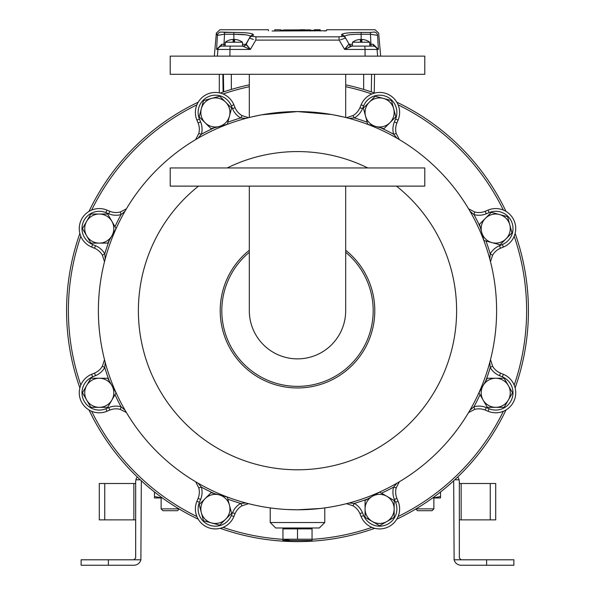 <?xml version="1.0" encoding="UTF-8"?>
<svg xmlns="http://www.w3.org/2000/svg" width="595" height="595" viewBox="0 0 595 595"><rect width="100%" height="100%" fill="white"/><g stroke="black" fill="none" stroke-linecap="round" stroke-linejoin="round"><path stroke-width="0.89" d="M395.831 116.806L391.495 100.585L375.274 96.226L363.389 108.097L367.725 124.325L383.946 128.676L395.831 116.806M369.331 102.162A14.548 14.548 0 0 1 393.667 108.699A14.548 14.548 0 0 1 375.839 126.497A14.548 14.548 0 0 1 369.331 102.162M511.96 232.913L507.602 216.692L491.373 212.348L479.503 224.233L483.861 240.454L500.09 244.798L511.96 232.913M485.438 218.291A14.548 14.548 0 0 1 509.781 224.798A14.548 14.548 0 0 1 491.976 242.626A14.548 14.548 0 0 1 485.438 218.291M203.505 520.781L219.726 525.14L231.611 513.269L227.275 497.041L211.054 492.69L205.111 498.625L199.169 504.56L203.505 520.781M229.447 505.155A14.548 14.548 0 0 1 211.619 522.96A14.548 14.548 0 0 1 205.111 498.625A14.548 14.548 0 0 1 229.447 505.155M107.68 243.117L116.07 228.562L107.658 214.022L90.864 214.029L82.474 228.584L90.879 243.124L107.68 243.117M99.261 214.029A14.548 14.548 0 0 1 111.875 235.836A14.548 14.548 0 0 1 86.677 235.851A14.548 14.548 0 0 1 99.261 214.029M504.136 407.337L512.526 392.782L504.121 378.242L487.32 378.249L478.93 392.804L487.342 407.344L504.136 407.337M495.724 378.249A14.548 14.548 0 0 1 508.331 400.056A14.548 14.548 0 0 1 483.14 400.071A14.548 14.548 0 0 1 495.724 378.249M90.864 407.337L107.658 407.344L116.07 392.804L107.68 378.249L90.879 378.242L82.474 392.782L90.864 407.337M111.875 385.53A14.548 14.548 0 0 1 99.261 407.337A14.548 14.548 0 0 1 86.677 385.515A14.548 14.548 0 0 1 111.875 385.53M379.603 525.712L394.15 517.323L394.165 500.521L379.617 492.117L365.07 500.507L365.055 517.3L379.603 525.712M386.891 496.319A14.548 14.548 0 0 1 386.876 521.518A14.548 14.548 0 0 1 365.062 508.904A14.548 14.548 0 0 1 386.891 496.319M227.275 124.325L231.611 108.097L219.726 96.226L203.505 100.585L199.169 116.806L205.111 122.741L211.054 128.676L227.275 124.325M211.619 98.406A14.548 14.548 0 0 1 229.447 116.211A14.548 14.548 0 0 1 205.111 122.741A14.548 14.548 0 0 1 211.619 98.406M416.017 508.881L433.874 508.881L432.059 510.703L417.512 510.703L415.808 509M433.874 508.881L433.874 497.97M179.192 509L177.488 510.703L162.941 510.703L161.126 508.881L178.983 508.881M161.126 497.97L161.126 508.881L161.126 497.97L154.469 497.97L154.469 496.565L162.346 497.97L154.469 497.97M154.469 491.983L154.469 496.565M440.531 491.983L440.531 497.97L432.654 497.97L440.531 496.565M365.516 40.058L365.516 40.058A14.548 14.548 0 0 1 369.778 42.23L352.508 42.23L352.329 46.113A3.637 3.637 0 0 1 349.183 44.298L352.508 44.298M234.586 42.23L225.222 42.23L225.222 46.113L221.556 46.113L243.199 46.113L242.492 46.113L242.492 42.23L234.586 42.23L234.586 39.426A14.525 14.525 0 0 1 238.171 40.058L238.171 40.058M348.715 47.139L351.801 46.113L344.646 49.437L339.202 40.11L255.798 40.11L250.354 49.437L216.602 49.437L221.764 44.261A3.637 1.264 -90 0 1 220.663 46.113L216.602 49.437L217.413 35.365L216.349 33.067L214.334 56.116M361.872 42.23L361.872 39.426A14.525 14.525 0 0 1 365.456 40.058M360.414 42.23L360.414 39.426A14.525 14.525 0 0 0 356.829 40.058L356.829 40.058M242.492 44.298L245.817 44.298A3.637 3.637 0 0 1 242.671 46.113L250.354 49.437L245.817 44.298L249.417 38.065L246.196 44.253A3.637 3.436 -90 0 1 243.199 46.113M369.778 44.298L373.236 44.261L378.398 49.437L377.587 35.365L378.398 49.437L344.646 49.437L348.804 44.253A3.637 3.436 -90 0 0 351.801 46.113L373.444 46.113A3.637 3.63 90 0 1 377.059 49.437L377.639 56.116M360.354 34.242L370.462 34.235L370.462 32.435L373.972 32.063A3.637 3.622 -155.3 0 1 377.587 35.365C379.008 32.301 379.008 32.301 377.587 35.365L370.462 34.235L371.042 46.113L361.143 46.113M233.128 42.23L233.128 39.426A14.525 14.525 0 0 0 229.544 40.058L229.544 40.058M225.222 46.113L223.958 46.113L223.958 44.298L222.835 44.298M220.663 46.113L221.556 46.113A3.637 3.63 -90 0 0 217.941 49.437L217.361 56.116M253.336 39.456L249.417 38.065L250.264 36.593C250.012 35.068 244.545 34.287 233.857 34.235L233.857 32.435L224.538 32.435L224.538 34.235L217.413 35.365A3.637 3.622 155.3 0 1 221.028 32.063C219.622 28.977 219.622 28.977 221.028 32.063L233.857 32.435C246.471 32.487 252.987 33.283 253.411 34.807L252.563 36.288L256.036 36.831L338.964 36.831L342.437 36.288L341.589 34.807C341.991 33.283 348.506 32.494 361.143 32.435L357.082 32.472M373.972 32.063C375.378 28.977 375.378 28.977 373.972 32.063M341.53 34.584L341.589 34.807A3.637 3.592 150 0 1 344.736 36.593L349.183 44.298L345.583 38.065L340.489 39.776M345.583 38.065A3.637 3.585 150 0 0 342.437 36.288L342.415 36.392M342.251 36.488L341.493 36.667M238.602 32.494L237.918 32.472M234.646 32.435L233.969 32.435M224.538 32.435L223.824 32.428M324.253 30.97L326.506 30.769L326.596 29.75L375.029 29.75L378.651 33.067L380.666 56.116M326.506 30.769L272.138 30.992M216.349 33.067L219.971 29.75L268.404 29.75L268.494 30.769M222.85 74.301L223.103 92.069M219.31 92.835L219.31 74.301M314.413 29.75L314.413 30.62L320.229 30.62L320.229 29.75L314.413 29.75M314.413 30.992L314.413 30.62M310.538 30.338L314.413 30.338M320.229 30.992L320.229 30.62M294.153 29.891L310.538 29.891L294.153 29.988M274.771 30.992L310.538 30.62L310.538 29.891M310.538 29.988L284.462 29.891M310.538 30.992L310.538 30.62M284.462 29.988L280.587 30.33L280.587 29.75L274.771 29.75L274.771 30.62M304.722 29.757L299.969 29.757L304.722 29.795M304.722 30.174L290.278 30.174L304.722 30.33M361.143 42.23L361.143 34.235C350.44 34.287 344.974 35.075 344.736 36.593M253.411 34.807A3.637 3.592 -150 0 0 250.264 36.593L250.227 36.659M234.564 34.242L245.832 34.837M249.937 48.745L246.196 44.253M221.764 44.261L225.222 44.298M348.804 44.253L345.226 48.478M378.398 49.437L374.337 46.113A3.637 1.264 -90 0 1 373.236 44.261L372.165 44.298M252.563 36.288A3.637 3.585 -150 0 0 249.417 38.065M256.036 36.831L255.798 40.11M338.964 36.831L339.202 40.11M374.337 46.113L375.467 46.276M216.706 49.006L216.952 48.403M514.192 385.091A229.112 229.112 0 0 0 514.192 236.275M503.34 210.072A229.112 229.112 0 0 0 398.107 104.846M371.912 93.995A229.112 229.112 0 0 0 345.688 86.699M249.312 86.699A229.112 229.112 0 0 0 223.088 93.995M196.893 104.846A229.112 229.112 0 0 0 91.66 210.072M80.808 236.275A229.112 229.112 0 0 0 80.808 385.091M79.871 387.918A230.927 230.927 0 0 1 79.871 233.448M88.997 211.411A230.927 230.927 0 0 1 198.224 102.184M220.262 93.051A230.927 230.927 0 0 1 249.312 84.84M345.688 84.84A230.927 230.927 0 0 1 374.738 93.051M396.776 102.184A230.927 230.927 0 0 1 506.003 211.411M515.129 233.448A230.927 230.927 0 0 1 515.129 387.918M91.66 411.294A229.112 229.112 0 0 0 196.893 516.519M223.088 527.371A229.112 229.112 0 0 0 282.952 539.33M312.048 539.33A229.112 229.112 0 0 0 371.912 527.371M398.107 516.519A229.112 229.112 0 0 0 503.34 411.294M506.003 409.955A230.927 230.927 0 0 1 396.776 519.182M374.738 528.315A230.927 230.927 0 0 1 220.262 528.315M198.224 519.182A230.927 230.927 0 0 1 88.997 409.955M395.571 119.06L398.092 120.108A19.999 19.999 0 0 0 399.609 112.455A19.999 19.999 0 0 1 398.092 120.108L396.902 122.972A16.363 16.363 0 0 0 396.225 133.511L399.357 139.602L396.225 133.511L393.593 134.225L397.036 138.241L393.593 134.225A19.092 19.092 0 0 1 394.381 121.93L395.571 119.06A17.277 17.277 0 0 0 386.222 96.494A17.277 17.277 0 0 0 363.649 105.843L362.459 108.707A19.092 19.092 0 0 1 354.33 117.959L349.057 118.368M470.407 211.619L473.962 214.594L474.669 211.961L468.585 208.83L474.669 211.961A16.363 16.363 0 0 0 485.208 211.285L488.079 210.095A19.999 19.999 0 0 1 515.731 228.577A19.999 19.999 0 0 1 503.385 247.051L500.514 248.241A16.363 16.363 0 0 0 492.586 255.21L490.496 261.733L492.586 255.21A16.363 16.363 0 0 1 500.514 248.241A16.363 16.363 0 0 0 492.586 255.21A16.363 16.363 0 0 1 500.514 248.241L499.473 245.72L502.344 244.53A17.277 17.277 0 0 0 511.693 221.965A17.277 17.277 0 0 0 489.12 212.616L486.249 213.798A19.092 19.092 0 0 1 473.962 214.594L469.946 211.151M480.024 394.686A200.924 200.924 0 0 1 473.962 406.772L469.946 410.215L473.962 406.772A19.092 19.092 0 0 1 486.249 407.568L489.12 408.75A17.277 17.277 0 0 0 513.002 392.789A17.277 17.277 0 0 0 502.344 376.836L499.473 375.646L500.514 373.125A16.363 16.363 0 0 1 492.586 366.156A16.363 16.363 0 0 0 500.514 373.125A16.363 16.363 0 0 1 492.586 366.156L490.496 359.633L492.586 366.156A16.363 16.363 0 0 0 500.514 373.125L503.385 374.315A19.999 19.999 0 0 1 514.206 400.45A19.999 19.999 0 0 1 488.079 411.271L485.208 410.081A16.363 16.363 0 0 0 474.669 409.405L468.585 412.536M399.609 508.911A19.999 19.999 0 0 1 387.263 527.393A19.999 19.999 0 0 0 398.092 501.258A19.999 19.999 0 0 1 399.609 508.911A19.999 19.999 0 0 0 398.092 501.258A19.999 19.999 0 0 1 399.609 508.911M198.098 498.394A16.363 16.363 0 0 0 198.775 487.855L195.643 481.764L198.775 487.855L201.408 487.141L197.964 483.125L201.408 487.141A19.092 19.092 0 0 1 200.619 499.436L198.098 498.394L196.908 501.258L199.429 502.306A17.277 17.277 0 0 0 208.778 524.872A17.277 17.277 0 0 0 231.351 515.523L232.541 512.659A19.092 19.092 0 0 1 240.67 503.407L245.943 502.998L240.67 503.407A200.924 200.924 0 0 1 227.833 499.146M214.222 127.828A200.924 200.924 0 0 0 201.408 134.225L198.775 133.511L195.643 139.602L198.775 133.511A16.363 16.363 0 0 0 198.098 122.972L196.908 120.108A19.999 19.999 0 0 1 207.737 93.973A19.999 19.999 0 0 1 233.872 104.794L235.055 107.665A16.363 16.363 0 0 0 242.031 115.594L248.546 117.684L242.031 115.594L240.67 117.959L245.943 118.368L240.67 117.959A19.092 19.092 0 0 1 232.541 108.707L231.351 105.843A17.277 17.277 0 0 0 208.778 96.494A17.277 17.277 0 0 0 199.429 119.06L200.619 121.93A19.092 19.092 0 0 1 201.408 134.225L197.964 138.241M399.357 481.764L396.225 487.855L399.357 481.764M367.167 122.22A200.924 200.924 0 0 0 354.33 117.959L352.969 115.594L346.454 117.684L352.969 115.594A16.363 16.363 0 0 0 359.945 107.665L361.128 104.794A19.999 19.999 0 0 1 399.609 112.455A19.999 19.999 0 0 0 387.263 93.973A19.999 19.999 0 0 1 399.609 112.455A19.999 19.999 0 0 0 361.128 104.794L363.649 105.843M109.316 240.276A200.924 200.924 0 0 0 104.779 253.857L102.414 255.21L104.504 261.733L102.414 255.21A16.363 16.363 0 0 0 94.486 248.241L91.615 247.051A19.999 19.999 0 0 1 80.794 220.916A19.999 19.999 0 0 1 106.921 210.095L109.792 211.285A16.363 16.363 0 0 0 120.331 211.961L126.415 208.83L120.331 211.961L121.038 214.594L125.054 211.151L121.038 214.594A19.092 19.092 0 0 1 108.751 213.798L105.88 212.616A17.277 17.277 0 0 0 83.307 221.965A17.277 17.277 0 0 0 92.656 244.53L95.527 245.72A19.092 19.092 0 0 1 104.779 253.857L105.181 259.13M109.316 381.09A200.924 200.924 0 0 1 104.779 367.509L105.181 362.236L104.779 367.509A19.092 19.092 0 0 1 95.527 375.646L92.656 376.836A17.277 17.277 0 0 0 83.307 399.401A17.277 17.277 0 0 0 105.88 408.75L108.751 407.568A19.092 19.092 0 0 1 121.038 406.772L125.054 410.215L121.038 406.772L120.331 409.405L126.415 412.536L120.331 409.405A16.363 16.363 0 0 0 109.792 410.081L106.921 411.271A19.999 19.999 0 0 1 79.269 392.789A19.999 19.999 0 0 1 91.615 374.315L94.486 373.125A16.363 16.363 0 0 0 102.414 366.156L104.504 359.633M240.67 503.407L242.031 505.772L248.546 503.682L242.031 505.772A16.363 16.363 0 0 0 235.055 513.701L233.872 516.572A19.999 19.999 0 0 1 195.391 508.911A19.999 19.999 0 0 1 196.908 501.258A19.999 19.999 0 0 0 207.737 527.393A19.999 19.999 0 0 0 233.872 516.572L231.351 515.523M363.649 515.523L361.128 516.572A19.999 19.999 0 0 0 387.263 527.393A19.999 19.999 0 0 1 361.128 516.572L359.945 513.701A16.363 16.363 0 0 0 352.969 505.772L346.454 503.682L352.969 505.772L354.33 503.407L349.057 502.998L354.33 503.407A19.092 19.092 0 0 1 362.459 512.659L363.649 515.523A17.277 17.277 0 0 0 396.887 508.911A17.277 17.277 0 0 0 395.571 502.306L394.381 499.436A19.092 19.092 0 0 1 393.593 487.141L397.036 483.125M394.381 499.436L396.902 498.394A16.363 16.363 0 0 1 396.225 487.855A16.363 16.363 0 0 0 395.653 492.132A16.363 16.363 0 0 1 396.225 487.855A16.363 16.363 0 0 0 396.902 498.394A16.363 16.363 0 0 1 395.653 492.132A16.363 16.363 0 0 0 396.902 498.394L398.092 501.258L395.571 502.306M396.56 483.586L393.593 487.141A200.924 200.924 0 0 1 381.507 493.203M489.811 362.898L490.221 367.509L489.819 362.236M485.966 241.02A200.924 200.924 0 0 1 490.221 253.857L489.819 259.13L490.221 253.857L492.586 255.21M104.779 367.509L102.414 366.156A16.363 16.363 0 0 1 94.486 373.125L95.527 375.646M396.225 487.855L393.593 487.141M492.586 366.156L490.221 367.509A200.924 200.924 0 0 1 485.684 381.09M473.962 406.772L474.669 409.405A16.363 16.363 0 0 1 485.208 410.081L486.249 407.568M396.225 133.511A16.363 16.363 0 0 1 396.902 122.972A16.363 16.363 0 0 0 395.653 129.234A16.363 16.363 0 0 1 396.902 122.972L394.381 121.93M170.215 56.116L424.785 56.116L424.785 74.301L170.215 74.301L170.215 56.116M170.215 167.946L424.785 167.946L424.785 186.123L170.215 186.123L170.215 167.946M513.879 559.798L513.879 565.25L486.606 565.25L486.606 559.798L513.879 559.798M453.68 480.79L454.111 559.798L486.606 559.798M454.766 479.786L459.102 479.786L459.333 481.608L459.333 557.976L461.147 559.798M454.111 559.798A7.274 7.274 0 0 0 461.147 565.25L486.606 565.25M459.102 479.786A7.274 7.274 0 0 0 457.696 477.012M459.333 483.504L490.243 483.504L490.243 519.866L459.333 519.866M490.243 483.504L495.702 483.504L495.702 519.866L490.243 519.866L490.243 483.504M81.121 559.798L81.121 565.25L81.121 559.798L133.853 559.798L135.667 557.976L135.667 481.608L135.898 479.786L140.234 479.786M133.853 559.798L140.889 559.798A7.274 7.274 0 0 1 133.853 565.25L81.121 565.25M140.889 559.798L141.32 480.79M137.304 477.012A7.274 7.274 0 0 0 135.898 479.786M135.667 519.866L133.853 519.866L133.853 483.504L104.757 483.504L104.757 519.866L133.853 519.866M133.853 483.504L135.667 483.504M99.298 483.504L99.298 495.776L99.298 483.504L104.757 483.504L104.757 519.866L99.298 519.866L99.298 483.504M99.298 507.595L99.298 495.776M331.564 114.508L297.5 111.577L261.837 114.798M260.26 115.088L252.853 116.642M252.295 116.776L249.312 117.49L249.312 74.301M312.048 540.52L282.952 540.52L282.952 539.219L312.048 539.219L312.048 540.461M312.048 539.219L312.048 528.881L297.5 528.881L297.5 539.219M324.773 522.522L319.322 527.973L275.678 527.973L270.227 522.522L324.773 522.522L324.773 507.914L322.698 508.19L324.773 507.914M304.729 509.662L320.17 508.494L297.5 509.789L287.303 509.528M272.205 508.175L270.227 507.914L270.227 522.522M342.958 116.836L333.2 114.805M297.5 111.577A199.109 199.109 0 0 1 496.609 310.679A199.109 199.109 0 0 1 297.5 509.789A199.109 199.109 0 0 1 98.391 310.679A199.109 199.109 0 0 1 297.5 111.577A199.109 199.109 0 0 1 496.609 310.679M297.5 509.789L302.699 509.722M321.553 508.331L322.698 508.19M290.494 540.513L282.952 539.219L282.952 527.973M297.5 528.881L282.952 528.881M345.688 250.264A77.276 77.276 0 0 1 297.5 387.962A77.276 77.276 0 0 1 249.312 250.264M345.688 186.123L345.688 310.679A48.188 48.188 0 0 1 297.5 358.867A48.188 48.188 0 0 1 249.312 310.679L249.312 186.123M345.688 310.679A48.188 48.188 0 0 1 297.5 358.867A48.188 48.188 0 0 1 249.312 310.679M361.143 34.235L361.143 32.435L370.462 32.435M230.362 46.113A3.637 0.379 -90 0 0 229.982 49.437L229.915 56.116M364.638 46.113A3.637 0.379 90 0 1 365.018 49.437L365.085 56.116M223.698 91.861L223.393 74.301M371.302 91.861L371.607 74.301M363.649 89.428L363.679 74.301M231.351 89.428L231.321 74.301M223.958 44.298L224.538 34.235L233.857 34.235L233.857 42.23M503.385 247.051L502.344 244.53M199.429 119.06L196.908 120.108A19.999 19.999 0 0 1 207.737 93.973A19.999 19.999 0 0 1 233.872 104.794L231.351 105.843M105.88 408.75L106.921 411.271A19.999 19.999 0 0 1 79.269 392.789A19.999 19.999 0 0 1 91.615 374.315L92.656 376.836M92.656 244.53L91.615 247.051A19.999 19.999 0 0 1 80.794 220.916A19.999 19.999 0 0 1 106.921 210.095L105.88 212.616M502.344 376.836L503.385 374.315A19.999 19.999 0 0 1 515.731 392.789M514.206 400.45A19.999 19.999 0 0 1 488.079 411.271L489.12 408.75M489.12 212.616L488.079 210.095A19.999 19.999 0 0 1 515.731 228.577M227.833 122.22A200.924 200.924 0 0 1 240.67 117.959M202.069 129.234A19.092 19.092 0 0 0 200.619 121.93L198.098 122.972A16.363 16.363 0 0 1 199.347 129.234M380.778 127.828A200.924 200.924 0 0 1 393.593 134.225M114.976 226.68A200.924 200.924 0 0 1 121.038 214.594M473.962 214.594A200.924 200.924 0 0 1 480.351 227.402M490.221 253.857A19.092 19.092 0 0 1 499.473 245.72M499.473 375.646A19.092 19.092 0 0 1 490.221 367.509M121.038 406.772A200.924 200.924 0 0 1 114.976 394.686M214.222 493.538A200.924 200.924 0 0 1 201.408 487.141M200.619 499.436L199.429 502.306M367.911 498.87A200.924 200.924 0 0 1 354.33 503.407M108.751 213.798L109.792 211.285A16.363 16.363 0 0 0 120.331 211.961M102.414 255.21A16.363 16.363 0 0 0 94.486 248.241L95.527 245.72M120.331 409.405A16.363 16.363 0 0 0 109.792 410.081L108.751 407.568M199.347 492.132A16.363 16.363 0 0 0 198.775 487.855M242.031 505.772A16.363 16.363 0 0 0 235.055 513.701L232.541 512.659M362.459 512.659L359.945 513.701A16.363 16.363 0 0 0 352.969 505.772M474.669 211.961A16.363 16.363 0 0 0 485.208 211.285L486.249 213.798M352.969 115.594A16.363 16.363 0 0 0 359.945 107.665L362.459 108.707M232.541 108.707L235.055 107.665A16.363 16.363 0 0 0 242.031 115.594M461.147 483.504L461.147 519.866M108.394 559.798L108.394 565.25M367.784 167.946A159.103 159.103 0 0 0 227.216 167.946M198.507 186.123A159.103 159.103 0 0 0 297.5 469.79A159.103 159.103 0 0 0 396.493 186.123M249.312 252.317A75.684 75.684 0 0 0 297.5 386.363A75.684 75.684 0 0 0 345.688 252.317M242.492 42.23A14.548 14.548 0 0 0 238.231 40.058M374.233 92.872L374.56 74.301M229.484 40.058A14.548 14.548 0 0 0 225.222 42.23M356.769 40.058A14.548 14.548 0 0 0 352.508 42.23M369.778 42.23L369.778 46.113M312.048 528.881L312.048 527.973M345.688 74.301L345.688 117.49"/></g></svg>
